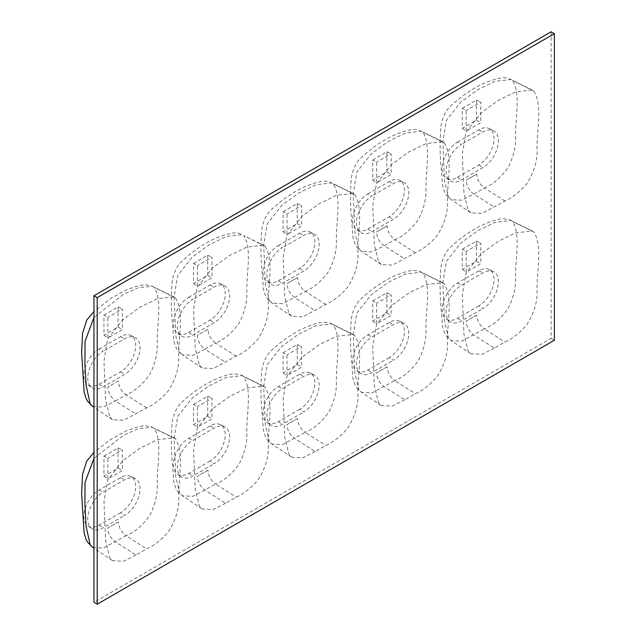 <?xml version="1.0" encoding="UTF-8"?>
<svg xmlns="http://www.w3.org/2000/svg" width="636" height="636" viewBox="0 0 636 636"><rect width="100%" height="100%" fill="white"/><g stroke="black" fill="none" stroke-linecap="round" stroke-linejoin="round"><path stroke-width="0.48" stroke-dasharray="3.18 2.39" d="M109.805 417.065L112.58 419.712L123.63 420.277L146.614 407.907C154.214 404.552 161.552 398.732 168.643 390.456C175.894 378.603 179.249 367.298 178.708 356.534C178.247 336.309 184.591 312.681 175.52 297.982L173.914 296.893L157.466 298.721L140.174 307.093L122.899 319.622L107.675 338.98L103.978 360.978L105.584 399.853L109.805 417.065M92.848 406.571L103.35 407.08L115.474 400.942C110.759 397.444 108.2 392.817 107.794 387.07L118.352 380.988C118.797 386.72 121.373 391.331 126.095 394.821C135.063 391.037 142.989 384.176 149.865 374.246C155.311 363.323 157.76 352.893 157.195 342.955C157.02 324.106 162.506 300.097 154.151 287.385L152.664 286.383L138.791 287.504L123.718 294.15L93.953 317.451M135.985 554.997L123.63 561.246L112.58 560.682L109.805 558.042L105.584 540.823L103.978 501.947L107.675 479.949L122.899 460.591L140.174 448.07L157.466 439.699L173.914 437.87L175.52 438.951C184.591 453.651 178.247 477.278 178.708 497.511C179.249 508.267 175.894 519.572 168.643 531.426C161.552 539.71 154.214 545.529 146.614 548.876L135.985 554.997L115.474 541.912C110.759 538.414 108.2 533.795 107.794 528.039L118.352 521.957C118.797 527.689 121.373 532.3 126.095 535.79C135.063 532.006 142.989 525.153 149.865 515.216C155.311 504.292 157.76 493.862 157.195 483.924C157.02 465.075 162.506 441.066 154.151 428.354L152.664 427.352L138.791 428.473L123.718 435.119L93.953 458.421M92.848 547.54L103.35 548.049L126.095 535.79L146.614 548.876M468.144 210.182L470.918 212.829L481.969 213.394L504.952 201.024C512.544 197.669 519.89 191.849 526.974 183.573C534.232 171.72 537.587 160.415 537.046 149.651C536.585 129.426 542.929 105.799 533.85 91.099L532.253 90.01L515.796 91.838L498.505 100.21L481.229 112.739L466.013 132.097L462.316 154.095L463.922 192.97L468.144 210.182M448.547 197.168L451.186 199.68L461.688 200.197L473.804 194.06C469.09 190.561 466.53 185.935 466.124 180.187L476.69 174.105C477.135 179.837 479.711 184.448 484.425 187.938C493.401 184.154 501.319 177.293 508.204 167.363C513.649 156.44 516.09 146.01 515.534 136.072C515.351 117.223 520.836 93.214 512.481 80.502L511.002 79.5L495.126 81.313L478.01 89.597L460.877 102.03L446.424 120.331L442.871 141.733L444.477 180.449L448.547 197.168M494.323 348.115L481.969 354.363L470.918 353.799L468.144 351.159L463.922 333.94L462.316 295.064L466.013 273.067L481.229 253.708L498.505 241.187L515.796 232.816L532.253 230.979L533.85 232.068C542.929 246.768 536.585 270.395 537.046 290.62C537.587 301.385 534.232 312.689 526.974 324.543C519.89 332.827 512.544 338.638 504.952 341.993L494.323 348.115L473.804 335.029C469.098 331.531 466.53 326.912 466.124 321.156L476.69 315.074C477.135 320.806 479.711 325.417 484.425 328.907C493.401 325.123 501.319 318.27 508.204 308.333C513.649 297.41 516.09 286.979 515.534 277.042C515.351 258.192 520.836 234.183 512.481 221.471L511.002 220.469L495.126 222.29L478.01 230.566L460.877 243.008L446.424 261.309L442.871 282.702L444.477 321.419L448.547 338.137L451.186 340.658L461.688 341.166L484.425 328.907L504.952 341.993M378.555 261.905L381.33 264.552L392.388 265.117L415.364 252.746C422.964 249.392 430.302 243.572 437.393 235.288C444.651 223.443 448.006 212.138 447.458 201.374C447.005 181.141 453.341 157.521 444.27 142.822L442.672 141.733L426.215 143.561L408.924 151.932L391.649 164.462L376.425 183.82L372.736 205.818L374.342 244.693L378.555 261.905M358.958 248.883L361.598 251.403L372.1 251.92L384.224 245.774C379.509 242.284 376.949 237.657 376.544 231.909L387.109 225.82C387.547 231.56 390.13 236.171 394.845 239.661C403.812 235.876 411.738 229.016 418.615 219.086C424.069 208.163 426.51 197.732 425.945 187.787C425.77 168.945 431.256 144.936 422.9 132.224L421.414 131.215L405.537 133.035L388.429 141.311L371.289 153.753L356.844 172.054L353.29 193.455L354.896 232.172L358.958 248.883M404.735 399.837L392.388 406.086L381.33 405.522L378.555 402.874L374.342 385.662L372.736 346.787L376.425 324.789L391.649 305.431L408.924 292.902L426.215 284.531L442.672 282.702L444.27 283.791C453.341 298.491 447.005 322.118 447.458 342.343C448.006 353.107 444.651 364.412 437.393 376.266C430.302 384.541 422.964 390.361 415.364 393.716L404.735 399.837L384.224 386.752C379.509 383.254 376.949 378.627 376.544 372.879L387.109 366.797C387.547 372.529 390.13 377.14 394.845 380.63C403.812 376.846 411.738 369.985 418.615 360.055C424.069 349.132 426.51 338.702 425.945 328.764C425.77 309.915 431.256 285.906 422.9 273.194L421.414 272.192L405.537 274.005L388.429 282.289L371.289 294.722L356.844 313.023L353.29 334.425L354.896 373.141L358.958 389.86L361.598 392.372L372.1 392.889L394.845 380.63L415.364 393.716M288.975 313.627L291.749 316.275L302.8 316.831L325.783 304.469C333.375 301.114 340.721 295.295 347.805 287.011C355.063 275.165 358.418 263.861 357.877 253.096C357.416 232.863 363.76 209.244 354.681 194.536L353.083 193.455L336.635 195.284L319.336 203.655L302.068 216.176L286.844 235.535L283.147 257.54L284.753 296.408L288.975 313.627M269.378 300.605L272.017 303.126L282.519 303.642L294.643 297.497C289.929 293.999 287.369 289.38 286.963 283.632L297.521 277.542C297.966 283.274 300.542 287.885 305.256 291.383C314.232 287.591 322.158 280.738 329.035 270.809C334.48 259.885 336.929 249.447 336.365 239.51C336.19 220.668 341.675 196.659 333.32 183.947L331.833 182.937L315.957 184.758L298.848 193.034L281.708 205.476L267.255 223.777L263.702 245.178L265.315 283.895L269.378 300.605M315.154 451.56L302.8 457.809L291.749 457.244L288.975 454.597L284.753 437.385L283.147 398.51L286.844 376.512L302.068 357.154L319.336 344.625L336.635 336.253L353.083 334.425L354.681 335.514C363.76 350.213 357.416 373.833 357.877 394.066C358.418 404.83 355.063 416.135 347.805 427.98C340.721 436.264 333.375 442.084 325.783 445.438L315.154 451.56L294.643 438.466C289.929 434.976 287.369 430.349 286.963 424.602L297.521 418.512C297.966 424.252 300.542 428.863 305.256 432.353C314.232 428.569 322.158 421.708 329.035 411.778C334.48 400.855 336.929 390.425 336.365 380.479C336.19 361.638 341.675 337.629 333.32 324.916L331.833 323.907L315.957 325.727L298.848 334.003L281.708 346.445L267.255 364.746L263.702 386.147L265.315 424.864L269.378 441.575L272.017 444.095L282.519 444.612L305.256 432.353L325.783 445.438M199.394 365.35L202.161 367.99L213.219 368.554L236.195 356.184C243.795 352.837 251.141 347.018 258.224 338.734C265.482 326.88 268.837 315.575 268.289 304.819C267.835 284.586 274.172 260.959 265.101 246.259L263.503 245.178L247.046 247.007L229.755 255.378L212.48 267.899L197.263 287.257L193.567 309.255L195.173 348.13L199.394 365.35M179.789 352.328L182.429 354.848C177.969 351.04 176.061 350.015 173.692 340.149C172.889 322.977 169.979 310.686 172.149 281.549C173.803 271.596 177.667 264.266 183.748 259.575C194.934 249.574 205.961 242.316 216.82 237.785C238.818 229.151 239.677 234.597 242.244 234.66L226.376 236.481L209.26 244.757L192.12 257.198L177.675 275.499L174.121 296.893L175.727 335.609L179.789 352.328M202.161 367.99L182.437 354.848L192.931 355.357L205.054 349.22C200.34 345.722 197.78 341.103 197.375 335.347L207.94 329.265C208.377 334.997 210.961 339.608 215.676 343.098C224.643 339.314 232.569 332.461 239.446 322.524C244.9 311.6 247.34 301.17 246.776 291.232C246.601 272.383 252.087 248.374 243.731 235.662L263.503 245.178M225.565 503.283L213.219 509.523L202.161 508.967L199.394 506.32L195.173 489.1L193.567 450.232L197.263 428.227L212.48 408.868L229.755 396.347L247.046 387.976L263.503 386.147L265.101 387.229C274.172 401.936 267.835 425.556 268.289 445.788C268.837 456.553 265.482 467.858 258.224 479.703C251.141 487.987 243.795 493.806 236.195 497.161L225.565 503.283L205.054 490.189C200.34 486.691 197.78 482.072 197.375 476.324L207.94 470.235C208.377 475.967 210.961 480.578 215.676 484.076C224.643 480.283 232.569 473.43 239.446 463.501C244.9 452.578 247.34 442.139 246.776 432.202C246.601 413.36 252.087 389.351 243.731 376.639L242.244 375.63L226.376 377.45L209.26 385.726L192.12 398.168L177.675 416.469L174.121 437.87L175.727 476.587L179.789 493.298L182.429 495.818C177.969 492.01 176.061 490.984 173.692 481.118C172.889 463.946 169.979 451.655 172.149 422.519C173.787 412.565 177.698 405.196 183.891 400.41C194.044 391.212 204.705 384.128 215.874 379.167C225.144 375.359 231.432 373.618 234.732 373.96C238.945 374.31 241.449 374.866 242.244 375.63L263.503 386.147M202.161 508.967L182.437 495.818L192.931 496.334L215.676 484.076L236.195 497.161M551.134 31.8L551.134 338.368L93.953 602.316M551.134 338.368L554.385 340.252M193.535 404.393L207.686 396.22L207.686 416.357L193.535 424.53L193.535 404.393L197.43 406.643L197.43 427.273L212.011 418.862L212.011 398.223L197.43 406.643M210.055 461.092L188.669 473.438A21.521 12.426 -60 0 1 177.516 474.265A21.521 12.426 -60 0 1 174.717 456.894A21.521 12.426 -60 0 1 188.669 438.299L210.055 425.953A21.521 12.426 -60 0 1 220.406 424.665A21.521 12.426 -60 0 1 224.214 441.766A21.521 12.426 -60 0 1 210.055 461.092L214.165 463.716A21.823 12.601 120 0 0 228.531 444.119A21.823 12.601 120 0 0 224.667 426.772A21.823 12.601 120 0 0 214.165 428.076L192.78 440.422A21.823 12.601 120 0 0 178.637 459.287A21.823 12.601 120 0 0 181.467 476.897A21.823 12.601 120 0 0 192.78 476.062L214.165 463.716M207.686 396.22L212.011 398.223M207.686 416.357L212.011 418.862M193.535 424.53L197.43 427.273M193.535 263.423L207.686 255.251L207.686 275.388L193.535 283.553L193.535 263.423L197.43 265.673L197.43 286.303L212.011 277.884L212.011 257.254L197.43 265.673M188.669 297.322L210.055 284.976A21.521 12.426 -60 0 1 220.406 283.696A21.521 12.426 -60 0 1 224.214 300.796A21.521 12.426 -60 0 1 210.055 320.123L188.669 332.469A21.521 12.426 -60 0 1 177.516 333.288A21.521 12.426 -60 0 1 174.717 315.925A21.521 12.426 -60 0 1 188.669 297.322L192.78 299.453A21.823 12.601 120 0 0 178.637 318.318A21.823 12.601 120 0 0 181.467 335.927A21.823 12.601 120 0 0 192.78 335.093L214.165 322.746A21.823 12.601 120 0 0 228.531 303.141A21.823 12.601 120 0 0 224.667 285.803A21.823 12.601 120 0 0 214.165 287.106L192.78 299.453M207.686 255.251L212.011 257.254M207.686 275.388L212.011 277.884M193.535 283.553L197.43 286.303M283.115 352.67L297.266 344.505L297.266 364.635L283.115 372.807L283.115 352.67L287.019 354.92L287.019 375.558L301.591 367.139L301.591 346.501L287.019 354.92M299.635 409.369L278.25 421.716A21.521 12.426 -60 0 1 267.096 422.543A21.521 12.426 -60 0 1 264.306 405.18A21.521 12.426 -60 0 1 278.25 386.577L299.635 374.23A21.521 12.426 -60 0 1 309.994 372.942A21.521 12.426 -60 0 1 313.802 390.043A21.521 12.426 -60 0 1 299.635 409.369L303.746 411.993A21.823 12.601 120 0 0 318.111 392.396A21.823 12.601 120 0 0 314.248 375.057A21.823 12.601 120 0 0 303.746 376.353L282.36 388.699A21.823 12.601 120 0 0 268.217 407.565A21.823 12.601 120 0 0 271.055 425.174A21.823 12.601 120 0 0 282.36 424.339L303.746 411.993M297.266 344.505L301.591 346.501M297.266 364.635L301.591 367.139M283.115 372.807L287.019 375.558M283.115 211.701L297.266 203.528L297.266 223.665L283.115 231.838L283.115 211.701L287.019 213.95L287.019 234.581L301.591 226.17L301.591 205.531L287.019 213.95M278.25 245.607L299.635 233.261A21.521 12.426 -60 0 1 309.994 231.973A21.521 12.426 -60 0 1 313.802 249.074A21.521 12.426 -60 0 1 299.635 268.4L278.25 280.746A21.521 12.426 -60 0 1 267.096 281.573A21.521 12.426 -60 0 1 264.306 264.202A21.521 12.426 -60 0 1 278.25 245.607L282.36 247.73A21.823 12.601 120 0 0 268.217 266.595A21.823 12.601 120 0 0 271.055 284.205A21.823 12.601 120 0 0 282.36 283.37L303.746 271.023A21.823 12.601 120 0 0 318.111 251.427A21.823 12.601 120 0 0 314.248 234.08A21.823 12.601 120 0 0 303.746 235.384L282.36 247.73M297.266 203.528L301.591 205.531M297.266 223.665L301.591 226.17M283.115 231.838L287.019 234.581M372.704 300.947L386.847 292.783L386.847 312.92L372.704 321.085L372.704 300.947L376.599 303.197L376.599 323.835L391.18 315.416L391.18 294.786L376.599 303.197M389.224 357.655L367.839 370.001A21.521 12.426 -60 0 1 356.685 370.82A21.521 12.426 -60 0 1 353.886 353.457A21.521 12.426 -60 0 1 367.839 334.854L389.224 322.508A21.521 12.426 -60 0 1 399.575 321.228A21.521 12.426 -60 0 1 403.383 338.32A21.521 12.426 -60 0 1 389.224 357.655L393.334 360.27A21.823 12.601 120 0 0 407.7 340.673A21.823 12.601 120 0 0 403.836 323.334A21.823 12.601 120 0 0 393.334 324.63L371.949 336.985A21.823 12.601 120 0 0 357.798 355.842A21.823 12.601 120 0 0 360.636 373.459A21.823 12.601 120 0 0 371.949 372.624L393.334 360.27M386.847 292.783L391.18 294.786M386.847 312.92L391.18 315.416M372.704 321.085L376.599 323.835M372.704 159.978L386.847 151.813L386.847 171.943L372.704 180.115L372.704 159.978L376.599 162.228L376.599 182.866L391.18 174.447L391.18 153.809L376.599 162.228M367.839 193.885L389.224 181.538A21.521 12.426 -60 0 1 399.575 180.25A21.521 12.426 -60 0 1 403.383 197.351A21.521 12.426 -60 0 1 389.224 216.677L367.839 229.024A21.521 12.426 -60 0 1 356.685 229.85A21.521 12.426 -60 0 1 353.886 212.488A21.521 12.426 -60 0 1 367.839 193.885L371.949 196.007A21.823 12.601 120 0 0 357.798 214.873A21.823 12.601 120 0 0 360.636 232.482A21.823 12.601 120 0 0 371.949 231.647L393.334 219.301A21.823 12.601 120 0 0 407.7 199.704A21.823 12.601 120 0 0 403.836 182.365A21.823 12.601 120 0 0 393.334 183.661L371.949 196.007M386.847 151.813L391.18 153.809M386.847 171.943L391.18 174.447M372.704 180.115L376.599 182.866M462.285 249.233L476.436 241.06L476.436 261.197L462.285 269.362L462.285 249.233L466.18 251.482L466.18 272.113L480.76 263.694L480.76 243.063L466.18 251.482M478.805 305.932L457.419 318.278A21.521 12.426 -60 0 1 446.265 319.097A21.521 12.426 -60 0 1 443.467 301.734A21.521 12.426 -60 0 1 457.419 283.131L478.805 270.785A21.521 12.426 -60 0 1 489.156 269.505A21.521 12.426 -60 0 1 492.972 286.605A21.521 12.426 -60 0 1 478.805 305.932L482.915 308.555A21.823 12.601 120 0 0 497.28 288.951A21.823 12.601 120 0 0 493.417 271.612A21.823 12.601 120 0 0 482.915 272.916L461.529 285.262A21.823 12.601 120 0 0 447.386 304.127A21.823 12.601 120 0 0 450.224 321.737A21.823 12.601 120 0 0 461.529 320.902L482.915 308.555M476.436 241.06L480.76 243.063M476.436 261.197L480.76 263.694M462.285 269.362L466.18 272.113M462.285 108.255L476.436 100.091L476.436 120.228L462.285 128.393L462.285 108.255L466.18 110.505L466.18 131.143L480.76 122.724L480.76 102.094L466.18 110.505M457.419 142.162L478.805 129.816A21.521 12.426 -60 0 1 489.156 128.536A21.521 12.426 -60 0 1 492.972 145.628A21.521 12.426 -60 0 1 478.805 164.963L457.419 177.309A21.521 12.426 -60 0 1 446.265 178.128A21.521 12.426 -60 0 1 443.467 160.765A21.521 12.426 -60 0 1 457.419 142.162L461.529 144.293A21.823 12.601 120 0 0 447.386 163.15A21.823 12.601 120 0 0 450.224 180.767A21.823 12.601 120 0 0 461.529 179.932L482.915 167.578A21.823 12.601 120 0 0 497.28 147.981A21.823 12.601 120 0 0 493.417 130.642A21.823 12.601 120 0 0 482.915 131.938L461.529 144.293M476.436 100.091L480.76 102.094M476.436 120.228L480.76 122.724M462.285 128.393L466.18 131.143M103.954 456.115L118.097 447.943L118.097 468.08L103.954 476.245L103.954 456.115L107.85 458.365L107.85 478.995L122.43 470.576L122.43 449.946L107.85 458.365M120.466 512.815L99.081 525.161A21.521 12.426 -60 0 1 87.935 525.98A21.521 12.426 -60 0 1 85.137 508.617A21.521 12.426 -60 0 1 99.081 490.014L120.466 477.668A21.521 12.426 -60 0 1 130.825 476.388A21.521 12.426 -60 0 1 134.633 493.488A21.521 12.426 -60 0 1 120.466 512.815L124.584 515.438A21.823 12.601 120 0 0 138.95 495.834A21.823 12.601 120 0 0 135.078 478.495A21.823 12.601 120 0 0 124.584 479.798L103.199 492.145A21.823 12.601 120 0 0 89.048 511.01A21.823 12.601 120 0 0 91.886 528.619A21.823 12.601 120 0 0 103.199 527.785L124.584 515.438M118.097 447.943L122.43 449.946M118.097 468.08L122.43 470.576M103.954 476.245L107.85 478.995M103.954 315.138L118.097 306.973L118.097 327.111L103.954 335.275L103.954 315.138L107.85 317.388L107.85 338.026L122.43 329.607L122.43 308.977L107.85 317.388M99.081 349.045L120.466 336.698A21.521 12.426 -60 0 1 130.825 335.418A21.521 12.426 -60 0 1 134.633 352.519A21.521 12.426 -60 0 1 120.466 371.845L99.081 384.192A21.521 12.426 -60 0 1 87.935 385.011A21.521 12.426 -60 0 1 85.137 367.648A21.521 12.426 -60 0 1 99.081 349.045L103.199 351.175A21.823 12.601 120 0 0 89.048 370.033A21.823 12.601 120 0 0 91.886 387.65A21.823 12.601 120 0 0 103.199 386.815L124.584 374.469A21.823 12.601 120 0 0 138.95 354.864A21.823 12.601 120 0 0 135.078 337.525A21.823 12.601 120 0 0 124.584 338.829L103.199 351.175M118.097 306.973L122.43 308.977M118.097 327.111L122.43 329.607M103.954 335.275L107.85 338.026M146.614 407.907L126.095 394.821L115.474 400.942L135.985 414.028M175.52 297.982L154.151 287.385M175.52 438.951L154.151 428.354M504.952 201.024L484.425 187.938L473.804 194.06L494.323 207.145M533.85 91.099L512.481 80.502M533.85 232.068L512.481 221.471M415.364 252.746L394.845 239.661L384.224 245.774L404.735 258.868M444.27 142.822L422.9 132.224M444.27 283.791L422.9 273.194M325.783 304.469L305.256 291.383L294.643 297.497L315.154 310.591M354.681 194.536L333.32 183.947M354.681 335.514L333.32 324.916M236.195 356.184L215.676 343.098L205.054 349.22L225.565 362.313M265.101 246.259L243.731 235.662M265.101 387.229L243.731 376.639M188.669 438.299L192.78 440.422M210.055 425.953L214.165 428.076M188.669 473.438L192.78 476.062M207.94 470.235L197.375 476.324M210.055 284.976L214.165 287.106M210.055 320.123L214.165 322.746M188.669 332.469L192.78 335.093M207.94 329.265L197.375 335.347M278.25 386.577L282.36 388.699M299.635 374.23L303.746 376.353M278.25 421.716L282.36 424.339M297.521 418.512L286.963 424.602M299.635 233.261L303.746 235.384M299.635 268.4L303.746 271.023M278.25 280.746L282.36 283.37M297.521 277.542L286.963 283.632M367.839 334.854L371.949 336.985M389.224 322.508L393.334 324.63M367.839 370.001L371.949 372.624M387.109 366.797L376.544 372.879M389.224 181.538L393.334 183.661M389.224 216.677L393.334 219.301M367.839 229.024L371.949 231.647M387.109 225.82L376.544 231.909M457.419 283.131L461.529 285.262M478.805 270.785L482.915 272.916M457.419 318.278L461.529 320.902M476.69 315.074L466.124 321.156M478.805 129.816L482.915 131.938M478.805 164.963L482.915 167.578M457.419 177.309L461.529 179.932M476.69 174.105L466.124 180.187M99.081 490.014L103.199 492.145M120.466 477.668L124.584 479.798M99.081 525.161L103.199 527.785M118.352 521.957L107.794 528.039M120.466 336.698L124.584 338.829M120.466 371.845L124.584 374.469M99.081 384.192L103.199 386.815M118.352 380.988L107.794 387.07M112.58 419.712L93.953 407.302M173.914 296.893L151.042 285.691L145.127 284.705L138.64 285.58L127.232 289.507L110.934 298.284L93.953 311.497M112.58 560.682L93.953 548.272M173.914 437.87L151.058 426.669L145.143 425.683L138.688 426.541L126.294 430.882L109.885 439.953L93.953 452.474M470.918 212.829L451.186 199.68C446.726 195.872 444.81 194.855 442.449 184.981C441.638 167.809 438.729 155.526 440.907 126.389C442.553 116.428 446.424 109.106 452.506 104.415C463.692 94.414 474.71 87.156 485.57 82.624C507.568 73.983 508.426 79.436 511.002 79.5L532.253 90.01M470.918 353.799L451.186 340.658C446.726 336.849 444.81 335.824 442.449 325.95C441.638 308.778 438.729 296.495 440.907 267.359C442.537 257.397 446.448 250.028 452.649 245.25C462.793 236.051 473.454 228.968 484.632 223.999C493.902 220.191 500.182 218.458 503.481 218.8C507.703 219.15 510.207 219.706 511.002 220.469L532.253 230.979M381.33 264.552L361.598 251.403C357.138 247.595 355.222 246.577 352.861 236.703C352.058 219.531 349.14 207.249 351.318 178.112C352.972 168.15 356.836 160.829 362.918 156.13C374.103 146.137 385.13 138.871 395.99 134.347C417.987 125.705 418.838 131.159 421.414 131.215L442.672 141.733M381.33 405.522L361.598 392.372C357.138 388.564 355.222 387.547 352.861 377.673C352.058 360.501 349.14 348.218 351.318 319.081C352.956 309.12 356.868 301.75 363.061 296.972C373.213 287.766 383.874 280.683 395.043 275.722C404.313 271.914 410.602 270.181 413.901 270.515C418.114 270.864 420.619 271.421 421.414 272.192L442.672 282.702M291.749 316.275L272.017 303.126C267.557 299.317 265.641 298.292 263.28 288.426C262.469 271.254 259.56 258.963 261.738 229.827C263.384 219.873 267.255 212.551 273.337 207.853C284.523 197.86 295.541 190.593 306.401 186.062C328.399 177.428 329.257 182.882 331.833 182.937L353.083 193.455M291.749 457.244L272.017 444.095C267.557 440.287 265.641 439.269 263.28 429.395C262.469 412.223 259.56 399.941 261.738 370.804C263.368 360.843 267.287 353.473 273.48 348.695C283.632 339.489 294.293 332.405 305.463 327.445C314.733 323.637 321.013 321.903 324.312 322.237C328.534 322.587 331.038 323.144 331.833 323.907L353.083 334.425M220.406 424.665L224.667 426.772M177.516 474.265L181.467 476.897M220.406 283.696L224.667 285.803M177.516 333.288L181.467 335.927M309.994 372.942L314.248 375.057M267.096 422.543L271.055 425.174M309.994 231.973L314.248 234.08M267.096 281.573L271.055 284.205M399.575 321.228L403.836 323.334M356.685 370.82L360.636 373.459M399.575 180.25L403.836 182.365M356.685 229.85L360.636 232.482M489.156 269.505L493.417 271.612M446.265 319.097L450.224 321.737M489.156 128.536L493.417 130.642M446.265 178.128L450.224 180.767M130.825 476.388L135.078 478.495M87.935 525.98L91.886 528.619M130.825 335.418L135.078 337.525M87.935 385.011L91.886 387.65"/><path stroke-width="0.95" d="M93.953 317.451L85.049 341.349L84.914 363.538L86.051 385.05L90.209 404.051L92.848 406.563L87.625 401.244L86.027 398.271L84.111 391.863L81.615 352.471L82.569 333.272L86.806 319.972L93.953 311.497M93.953 458.421L85.049 482.319L84.914 504.515L86.051 526.02L90.209 545.02L92.848 547.54L87.625 542.214L86.027 539.241L84.111 532.841L81.615 493.441L82.569 474.241L86.814 460.917L93.953 452.474M554.385 340.252L554.385 33.684L97.205 297.632L97.205 604.2L554.385 340.252M554.385 33.684L551.134 31.8L93.953 295.748L93.953 602.316L97.205 604.2M93.953 295.748L97.205 297.632M93.953 407.302L92.848 406.571M93.953 548.272L92.848 547.54"/></g></svg>
